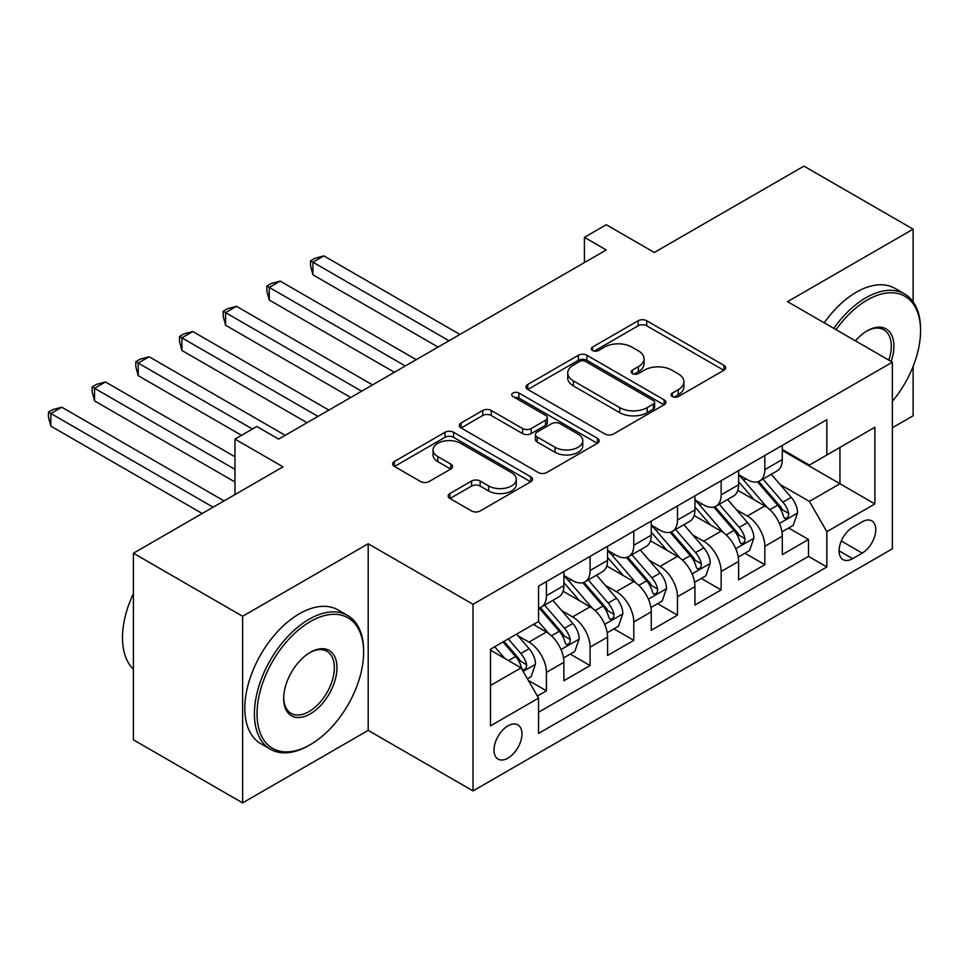 <?xml version="1.0" encoding="UTF-8"?>
<svg xmlns="http://www.w3.org/2000/svg" width="969" height="969" viewBox="0 0 969 969"><rect width="100%" height="100%" fill="white"/><g stroke="black" fill="none" stroke-linecap="round" stroke-linejoin="round"><path stroke-width="1.45" d="M672.341 396.551A4.239 2.447 0 0 0 678.348 396.551L723.904 370.255A6.068 3.501 0 0 0 725.684 367.784A6.068 3.501 0 0 0 723.904 365.301L646.723 320.751A6.068 3.501 0 0 0 638.147 320.751L592.592 347.047A4.239 2.447 0 0 0 591.356 348.779A4.239 2.447 0 0 0 592.592 350.512A4.239 2.447 0 0 0 598.6 350.512L604.486 347.108A19.404 11.204 0 0 1 631.933 347.108L638.365 350.826A19.404 11.204 0 0 1 644.046 358.748A19.404 11.204 0 0 1 638.365 366.67L632.466 370.073A4.239 2.447 0 0 0 631.231 371.805A4.239 2.447 0 0 0 632.466 373.537A4.239 2.447 0 0 0 638.474 373.537L644.373 370.134A19.404 11.204 0 0 1 671.808 370.134L678.239 373.84A19.404 11.204 0 0 1 683.92 381.762A19.404 11.204 0 0 1 678.239 389.683L672.341 393.087A4.239 2.447 0 0 0 671.105 394.819A4.239 2.447 0 0 0 672.341 396.551L672.341 393.087M507.974 758.133A19.768 11.41 120 0 0 520.898 740.716A19.768 11.41 120 0 0 517.858 724.873A19.768 11.41 120 0 0 507.974 725.854A19.768 11.41 120 0 0 495.062 743.271A19.768 11.41 120 0 0 498.09 759.115A19.768 11.41 120 0 0 507.974 758.133M449.919 493.536A6.068 3.501 0 0 0 448.15 496.007A6.068 3.501 0 0 0 449.919 498.478L471.576 510.978A6.068 3.501 0 0 0 480.152 510.978L530.746 481.775A6.068 3.501 0 0 0 532.526 479.304A6.068 3.501 0 0 0 530.746 476.821L453.565 432.271A6.068 3.501 0 0 0 444.989 432.271L394.395 461.474A6.068 3.501 0 0 0 392.627 463.945A6.068 3.501 0 0 0 394.395 466.428L420.558 481.52A6.068 3.501 0 0 0 429.134 481.52L450.779 469.02A6.068 3.501 0 0 0 452.559 466.549A6.068 3.501 0 0 0 450.779 464.078L437.806 456.581A16.219 9.363 0 0 1 433.058 449.967A16.219 9.363 0 0 1 443.075 441.307A16.219 9.363 0 0 1 460.747 443.342L511.559 472.678A16.219 9.363 0 0 1 516.307 479.304A16.219 9.363 0 0 1 506.29 487.952A16.219 9.363 0 0 1 488.618 485.917L480.152 481.036A6.068 3.501 0 0 0 471.576 481.036L449.919 493.536L449.919 498.478M913.125 301.819L913.125 229.156L803.919 166.111L654.317 252.485L606.267 224.735L584.416 237.344L606.267 249.966L278.648 439.102L256.809 426.493L234.97 439.102L234.97 494.59M242.613 616.272L242.613 802.889L368.196 730.384L368.196 543.766L242.613 616.272L133.407 553.226L283.021 466.84L234.97 439.102M368.196 543.766L473.029 604.293L892.376 362.188L892.376 548.805L473.029 790.91L473.029 604.293M913.125 229.156L787.543 301.662L892.376 362.188M604.922 434.003A6.068 3.501 0 0 0 613.498 434.003L664.092 404.788A6.068 3.501 0 0 0 665.86 402.317A6.068 3.501 0 0 0 664.092 399.834L586.911 355.284A6.068 3.501 0 0 0 578.336 355.284L527.742 384.487A6.068 3.501 0 0 0 525.973 386.97A6.068 3.501 0 0 0 527.742 389.441L604.922 434.003M514.648 397.472A4.239 2.447 0 0 1 518.948 398.077L518.948 393.026L597.413 438.327A6.068 3.501 0 0 1 599.193 440.81A6.068 3.501 0 0 1 597.413 443.281L546.819 472.497A6.068 3.501 0 0 1 538.243 472.497L461.074 427.935L461.074 422.981A6.068 3.501 0 0 0 459.294 425.452A6.068 3.501 0 0 0 461.074 427.935M461.074 422.981L482.719 410.481A6.068 3.501 0 0 1 491.295 410.481L522.594 428.552A6.068 3.501 0 0 0 531.169 428.552L545.535 420.255A6.068 3.501 0 0 0 547.315 417.784A6.068 3.501 0 0 0 545.535 415.313L512.952 396.491A4.239 2.447 0 0 1 511.705 394.758A4.239 2.447 0 0 1 514.333 392.493A4.239 2.447 0 0 1 518.948 393.026M242.613 802.889L133.407 739.844L133.407 553.226M892.376 427.753L913.125 415.774L913.125 366.415M537.359 696.033L546.419 690.8L528.287 680.323M517.979 635.785L528.941 642.12A24.709 14.269 60 0 1 546.419 672.389L563.885 662.299L563.885 680.71L590.097 665.57L570.22 654.099M561.657 610.567L572.631 616.902A24.709 14.269 60 0 1 590.097 647.159L607.575 637.081L607.575 655.492L633.787 640.352L613.91 628.881M605.346 585.349L616.308 591.684A24.709 14.269 60 0 1 633.787 621.941L651.253 611.863L651.253 630.274L677.464 615.133L657.588 603.663M649.024 560.13L659.986 566.465A24.709 14.269 60 0 1 677.464 596.722L694.93 586.633L694.93 605.044L721.142 589.915L701.265 578.445M692.702 534.912L703.676 541.247A24.709 14.269 60 0 1 721.142 571.504L738.62 561.414L738.62 579.825L764.832 564.697L764.832 546.286A24.709 14.269 -120 0 0 747.353 516.029L736.392 509.694M744.955 553.226L764.832 564.697M563.885 662.299A24.709 14.269 -120 0 0 546.419 632.03L533.313 624.472M607.575 637.081A24.709 14.269 -120 0 0 590.097 606.812L563.086 591.223M651.253 611.863A24.709 14.269 -120 0 0 633.787 581.594L606.764 565.993M694.93 586.633A24.709 14.269 -120 0 0 677.464 556.376L650.453 540.775M738.62 561.414A24.709 14.269 -120 0 0 721.142 531.157L694.131 515.556M862.24 521.831L852.623 527.378A19.15 11.059 120 0 0 840.111 544.251A19.15 11.059 120 0 0 843.054 559.597A19.15 11.059 120 0 0 852.623 558.641L862.24 553.093A19.15 11.059 120 0 0 874.741 536.22A19.15 11.059 120 0 0 871.809 520.874A19.15 11.059 120 0 0 862.24 521.831M490.508 685.495L521.08 667.847L538.558 698.104L538.558 733.412L826.848 566.974L826.848 531.666L809.381 501.397L780.069 484.476M538.558 698.104L490.508 725.854L490.508 649.182L538.558 621.444L538.558 586.136L826.848 419.686L826.848 454.994L874.898 427.256L874.898 503.916L826.848 531.666M563.885 575.538L572.631 580.588A24.709 14.269 60 0 0 584.985 581.812L602.452 571.722A24.709 14.269 -120 0 0 607.575 560.409L607.575 546.286M607.575 550.319L616.308 555.37A24.709 14.269 60 0 0 628.663 556.594L646.141 546.504A24.709 14.269 -120 0 0 651.253 535.191L651.253 521.068M651.253 525.101L659.986 530.152A24.709 14.269 60 0 0 672.341 531.375L689.819 521.286A24.709 14.269 -120 0 0 694.93 509.973L694.93 495.849M694.93 499.883L703.676 504.922A24.709 14.269 60 0 0 716.03 506.157L733.497 496.067A24.709 14.269 -120 0 0 738.62 484.754L738.62 470.631M538.558 712.227L808.509 556.376L808.509 539.479L782.298 554.607L782.298 536.196A24.709 14.269 -120 0 0 764.832 505.939L737.809 490.338M738.62 474.665L747.353 479.703A24.709 14.269 -120 0 0 759.708 480.927A24.709 14.269 -120 0 0 764.832 469.626L764.832 455.503M759.708 480.927L777.186 470.849A24.709 14.269 -120 0 0 782.298 459.536L782.298 445.413M546.419 581.594L546.419 595.717A24.709 14.269 60 0 1 541.296 607.03A24.709 14.269 60 0 1 538.558 608.023M541.296 607.03L558.774 596.94A24.709 14.269 -120 0 0 563.885 585.627L563.885 571.504M590.097 556.376L590.097 570.499A24.709 14.269 60 0 1 584.985 581.812M633.787 531.157L633.787 545.281A24.709 14.269 60 0 1 628.663 556.594M677.464 505.939L677.464 520.062A24.709 14.269 60 0 1 672.341 531.375M721.142 480.721L721.142 494.844A24.709 14.269 60 0 1 716.03 506.157M721.142 571.504L721.142 589.915M677.464 596.722L677.464 615.133M633.787 621.941L633.787 640.352M590.097 647.159L590.097 665.57M546.419 672.389L546.419 690.8M521.08 667.847L490.508 650.187M809.381 501.397L839.953 483.749L839.953 447.424L874.898 427.256M782.298 450.452L874.898 503.916M782.298 449.446L809.381 465.084L826.848 454.994M368.196 730.384L473.029 790.91M584.416 237.344L584.416 262.575M788.633 528.008L808.509 539.479M808.509 556.376L826.848 566.974M674.036 397.157L678.239 394.734A19.404 11.204 0 0 0 683.92 386.813L683.92 381.762M644.046 358.748L644.046 363.787A19.404 11.204 0 0 1 638.365 371.708L634.162 374.131M723.819 370.303L646.723 325.79A6.068 3.501 0 0 0 638.147 325.79L594.288 351.117M664.007 404.836L586.911 360.323A6.068 3.501 0 0 0 578.336 360.323L527.826 389.49M653.372 404.049A4.239 2.447 0 0 0 654.62 402.317A4.239 2.447 0 0 0 653.372 400.585L585.627 361.473A4.239 2.447 0 0 0 579.619 361.473L573.406 365.059A19.404 11.204 0 0 0 567.725 372.98A19.404 11.204 0 0 0 573.406 380.902L619.712 407.634A19.404 11.204 0 0 0 647.159 407.634L653.372 404.049L653.372 409.088A4.239 2.447 0 0 0 654.62 407.355L654.62 402.317M567.725 372.98L567.725 378.019A19.404 11.204 0 0 0 573.406 385.941L573.406 380.902M653.372 409.088L647.159 412.673A19.404 11.204 0 0 1 619.712 412.673L573.406 385.941M461.147 427.983L482.719 415.519L482.719 410.481M547.315 417.784L547.315 422.823A6.068 3.501 0 0 1 545.535 425.306L531.169 433.591A6.068 3.501 0 0 1 522.594 433.591L491.295 415.519A6.068 3.501 0 0 0 482.719 415.519M518.948 398.077L597.34 443.33M555.08 447.303A16.219 9.363 0 0 0 572.752 449.337A16.219 9.363 0 0 0 582.769 440.677A16.219 9.363 0 0 0 578.021 434.064L560.118 423.719A6.068 3.501 0 0 0 551.543 423.719L537.177 432.017A6.068 3.501 0 0 0 535.397 434.487A6.068 3.501 0 0 0 537.177 436.971L555.08 447.303L555.08 452.341A16.219 9.363 0 0 0 572.752 454.376A16.219 9.363 0 0 0 582.769 445.728L582.769 440.677M535.397 434.487L535.397 439.538A6.068 3.501 0 0 0 537.177 442.009L537.177 436.971M555.08 452.341L537.177 442.009M516.307 479.304L516.307 484.343A16.219 9.363 0 0 1 506.29 492.991A16.219 9.363 0 0 1 488.618 490.968L480.152 486.075A6.068 3.501 0 0 0 471.576 486.075L450.004 498.526M433.058 449.967L433.058 455.006A16.219 9.363 0 0 0 437.806 461.632L437.806 456.581M450.706 469.069L437.806 461.632M530.661 481.823L453.565 437.31A6.068 3.501 0 0 0 444.989 437.31L394.48 466.477M781.935 531.872L793.223 525.355L797.584 512.746A16.376 9.448 -120 0 0 791.213 497.376L771.251 474.265M767.254 507.538L743.586 480.127A47.263 27.289 -120 0 0 738.62 474.931M754.27 499.847L741.031 484.512A39.232 22.65 -120 0 0 738.62 481.884M459.924 334.45L323.864 255.889L312.939 262.187L312.939 274.808L438.085 347.059M757.479 481.823L777.671 505.188A16.376 9.448 60 0 1 783.509 516.465L784.696 518.415L786.913 518.1L788.391 516.295L788.742 513.449A16.376 9.448 -120 0 0 782.916 502.16L762.954 479.061M758.666 481.436L780.36 506.557A8.346 4.821 60 0 1 782.467 509.815L788.742 513.449M312.939 274.808L310.54 265.845L310.54 260.806L449.01 340.749M310.54 260.806L314.901 258.287L323.864 255.889M892.376 401.323A75.364 43.508 120 0 0 920.55 330.792A75.364 43.508 120 0 0 867.255 300.015A75.364 43.508 120 0 0 836.065 329.678M833.812 328.382A77.217 44.586 -60 0 1 865.947 297.749A77.217 44.586 -60 0 1 904.561 293.922A77.217 44.586 -60 0 1 920.55 329.278L920.55 330.792M855.409 340.846A37.682 21.754 -60 0 1 867.255 330.792L867.255 330.792A37.682 21.754 -60 0 1 891.129 361.461M824.207 322.822A77.217 44.586 -60 0 1 856.342 292.202A77.217 44.586 -60 0 1 894.944 288.374L904.561 293.922M888.827 360.141A35.829 20.688 120 0 0 883.861 329.775A35.829 20.688 120 0 0 866.589 331.18M309.014 745.391L310.322 744.64A75.364 43.508 120 0 0 363.617 652.331A75.364 43.508 120 0 0 310.322 621.565A75.364 43.508 120 0 0 257.027 713.874A75.364 43.508 120 0 0 310.322 744.64L309.014 745.391A77.217 44.586 -60 0 1 270.399 749.219A77.217 44.586 -60 0 1 258.566 687.336A77.217 44.586 -60 0 1 309.014 619.3A77.217 44.586 -60 0 1 347.617 615.472A77.217 44.586 -60 0 1 363.617 650.817L363.617 652.331M310.322 713.874A37.682 21.754 -60 0 1 283.675 698.479A37.682 21.754 -60 0 1 310.322 652.331L310.322 652.331A37.682 21.754 -60 0 1 336.97 667.714A37.682 21.754 -60 0 1 310.322 713.874M283.687 697.716A35.829 20.688 120 0 0 291.1 713.378A35.829 20.688 120 0 0 309.014 711.597A35.829 20.688 120 0 0 332.415 680.032A35.829 20.688 120 0 0 326.928 651.313A35.829 20.688 120 0 0 309.656 652.731M270.399 749.219L260.794 743.671A77.217 44.586 -60 0 1 248.96 681.788A77.217 44.586 -60 0 1 299.397 613.752A77.217 44.586 -60 0 1 338.011 609.925L347.617 615.472M133.407 669.228A77.217 44.586 -60 0 1 133.407 593.573M738.245 557.09L749.534 550.574L753.906 537.965A16.376 9.448 -120 0 0 747.523 522.594L727.574 499.483M723.577 532.756L699.897 505.346A47.263 27.289 -120 0 0 694.93 500.149M710.592 525.065L697.353 509.73A39.232 22.65 -120 0 0 694.93 507.102M416.246 359.669L280.174 281.107L269.261 287.418L269.261 300.027L394.407 372.278M713.802 507.041L733.993 530.406A16.376 9.448 60 0 1 739.819 541.683L741.019 543.633L743.223 543.318L744.713 541.514L745.064 538.667A16.376 9.448 -120 0 0 739.226 527.39L719.277 504.28M714.989 506.654L736.682 531.775A8.346 4.821 60 0 1 738.778 535.033L745.064 538.667M269.261 300.027L266.863 291.063L266.863 286.025L405.321 365.967M266.863 286.025L271.223 283.505L280.174 281.107M694.567 582.308L705.856 575.792L710.216 563.183A16.376 9.448 -120 0 0 703.845 547.812L683.884 524.701M679.887 557.974L656.219 530.564A47.263 27.289 -120 0 0 651.253 525.368M666.914 550.283L653.675 534.949A39.232 22.65 -120 0 0 651.253 532.32M372.568 384.887L236.497 306.325L225.583 312.636L225.583 325.245L350.73 397.496M670.124 532.26L690.303 555.637A16.376 9.448 60 0 1 696.142 566.913L697.329 568.851L699.545 568.537L701.023 566.732L701.386 563.885A16.376 9.448 -120 0 0 695.548 552.609L675.587 529.498M671.311 531.872L692.992 556.993A8.346 4.821 60 0 1 695.1 560.252L701.386 563.885M225.583 325.245L223.173 316.294L223.173 311.243L361.643 391.185M223.173 311.243L227.545 308.723L236.497 306.325M650.889 607.527L662.178 601.01L666.539 588.401A16.376 9.448 -120 0 0 660.168 573.03L640.206 549.92M636.209 583.193L612.541 555.782A47.263 27.289 -120 0 0 607.575 550.598M623.224 575.501L609.986 560.179A39.232 22.65 -120 0 0 607.575 557.538M328.879 410.105L192.819 331.543L181.893 337.854L181.893 350.463L307.04 422.714M626.434 557.478L646.626 580.855A16.376 9.448 60 0 1 652.464 592.132L653.651 594.07L655.868 593.755L657.345 591.962L657.709 589.104A16.376 9.448 -120 0 0 651.871 577.827L631.909 554.716M627.621 557.09L649.315 582.212A8.346 4.821 60 0 1 651.422 585.47L657.709 589.104M181.893 350.463L179.495 341.512L179.495 336.461L317.965 416.404M179.495 336.461L183.868 333.942L192.819 331.543M607.2 632.745L618.488 626.228L622.861 613.619A16.376 9.448 -120 0 0 616.49 598.248L596.529 575.15M592.531 608.411L568.864 581.012A47.263 27.289 -120 0 0 563.885 575.816M579.547 600.719L566.308 585.397A39.232 22.65 -120 0 0 563.885 582.757M285.201 435.323L149.141 356.762L138.216 363.072L138.216 375.681L241.523 435.323M582.757 582.696L602.948 606.073A16.376 9.448 60 0 1 608.774 617.35L609.973 619.288L612.178 618.973L613.668 617.18L614.019 614.322A16.376 9.448 -120 0 0 608.181 603.045L588.231 579.934M583.944 582.321L605.637 607.43A8.346 4.821 60 0 1 607.733 610.688L614.019 614.322M138.216 375.681L135.817 366.73L135.817 361.679L252.437 429.013M135.817 361.679L140.178 359.16L149.141 356.762M563.522 657.963L574.811 651.447L579.183 638.837A16.376 9.448 -120 0 0 572.8 623.467L552.851 600.368M548.842 633.629L538.401 621.529M535.869 625.938L534.161 623.975M234.97 456.762L105.451 381.98L94.538 388.29L94.538 400.9L234.97 481.981M539.079 607.914L559.258 631.291A16.376 9.448 60 0 1 565.097 642.568L566.284 644.506L568.5 644.191L569.978 642.399L570.341 639.54A16.376 9.448 -120 0 0 564.503 628.263L544.542 605.153M540.266 607.539L561.947 632.648A8.346 4.821 60 0 1 564.055 635.906L570.341 639.54M94.538 400.9L92.128 391.948L92.128 386.897L234.97 469.371M92.128 386.897L96.5 384.378L105.451 381.98M527.415 678.821L531.133 676.677L535.494 664.056A16.376 9.448 -120 0 0 529.122 648.685L516.562 634.138M504.825 658.46L494.711 646.747M492.179 651.156L490.508 649.218M224.045 500.888L61.774 407.198L50.848 413.509L50.848 426.118L202.206 513.497M503.02 641.962L515.581 656.51A16.376 9.448 60 0 1 521.419 667.786L522.606 669.724L524.823 669.409L526.3 667.617L526.664 664.758A16.376 9.448 -120 0 0 520.825 653.481L508.253 638.934M504.025 641.381L518.27 657.866A8.346 4.821 60 0 1 520.377 661.124L526.664 664.758M50.848 426.118L48.45 417.167L48.45 412.116L213.132 507.199M48.45 412.116L52.823 409.596L61.774 407.198M528.941 642.12L546.419 632.03M572.631 616.902L590.097 606.812M616.308 591.684L633.787 581.594M659.986 566.465L677.464 556.376M703.676 541.247L721.142 531.157M747.353 516.029L764.832 505.939M764.832 469.626L782.298 459.536M546.419 595.717L563.885 585.627M590.097 570.499L607.575 560.409M633.787 545.281L651.253 535.191M677.464 520.062L694.93 509.973M721.142 494.844L738.62 484.754M764.832 546.286L782.298 536.196M841.286 541.005L862.24 553.093M839.081 550.828L852.623 558.641M678.239 394.734L678.239 389.683M632.466 373.537L632.466 370.073M638.365 371.708L638.365 366.67M592.592 350.512L592.592 347.047M638.147 325.79L638.147 320.751M646.723 325.79L646.723 320.751M723.904 370.255L723.904 365.301M527.742 389.441L527.742 384.487M578.336 360.323L578.336 355.284M586.911 360.323L586.911 355.284M664.092 404.788L664.092 399.834M619.712 412.673L619.712 407.634M647.159 412.673L647.159 407.634M491.295 415.519L491.295 410.481M522.594 433.591L522.594 428.552M531.169 433.591L531.169 428.552M545.535 425.306L545.535 420.255M597.413 443.281L597.413 438.327M471.576 486.075L471.576 481.036M480.152 486.075L480.152 481.036M488.618 490.968L488.618 485.917M450.779 469.02L450.779 464.078M394.395 466.428L394.395 461.474M444.989 437.31L444.989 432.271M453.565 437.31L453.565 432.271M530.746 481.775L530.746 476.821M779.439 523.478L797.475 513.061M743.586 480.127L745.839 478.831M782.916 502.16L791.213 497.376M769.858 509.694L777.671 505.188M735.75 548.696L753.797 538.279M699.897 505.346L702.15 504.05M739.226 527.39L747.523 522.594M726.181 534.924L733.993 530.406M692.072 573.914L710.12 563.498M656.219 530.564L658.472 529.268M695.548 552.609L703.845 547.812M682.503 560.143L690.303 555.637M648.394 599.133L666.43 588.716M612.541 555.782L614.794 554.486M651.871 577.827L660.168 573.03M638.813 585.361L646.626 580.855M604.704 624.351L622.752 613.934M568.864 581.012L571.104 579.704M608.181 603.045L616.49 598.248M595.136 610.579L602.948 606.073M561.027 649.569L579.074 639.152M564.503 628.263L572.8 623.467M551.458 635.797L559.258 631.291M523.163 671.432L535.385 664.383M520.825 653.481L529.122 648.685M508.519 660.592L515.581 656.51"/></g></svg>
